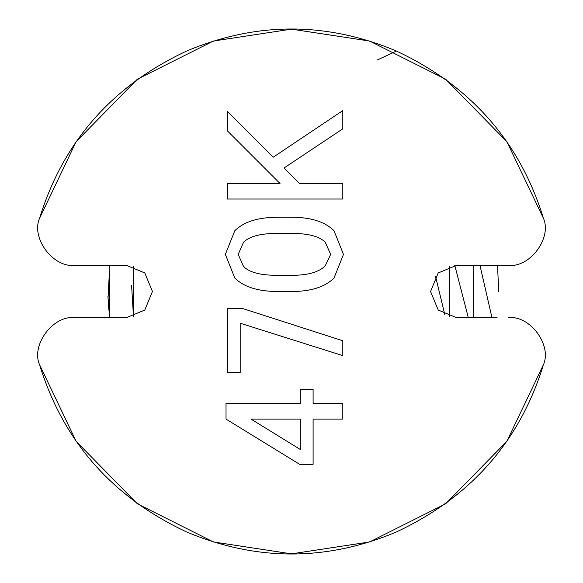 <?xml version="1.0" encoding="UTF-8"?>
<svg xmlns="http://www.w3.org/2000/svg" width="583" height="583" viewBox="0 0 583 583"><rect width="100%" height="100%" fill="white"/><g stroke="black" fill="none" stroke-linecap="round" stroke-linejoin="round"><path stroke-width="0.87" d="M277.996 291.5L291.5 291.5C310.848 291.5 325.022 286.996 334.03 277.996L343.474 254.377L334.03 230.751C325.022 221.751 310.848 217.248 291.5 217.248L277.996 217.248C258.196 217.248 243.796 221.751 234.796 230.751L225.351 254.377L234.796 277.996C243.796 286.996 258.196 291.5 277.996 291.5M238.17 254.377L243.57 242.222C249.422 236.37 260.448 233.448 276.648 233.448L292.178 233.448C308.378 233.448 319.404 236.37 325.248 242.222L330.648 254.377L325.248 265.848C318.952 272.152 307.926 275.3 292.178 275.3L276.648 275.3C260.448 275.3 249.422 272.378 243.57 266.526L238.17 254.377M226.022 419.082L299.604 464.308L313.1 464.308L313.1 419.082L342.804 419.082L342.804 403.553L313.1 403.553L313.1 389.378L300.274 389.378L300.274 403.553L226.022 403.553L226.022 419.082M250.996 419.082L300.274 419.082L300.274 449.457L250.996 419.082M227.37 372.501L240.196 372.501L240.196 323.222L342.804 355.63L342.804 340.778L242.222 308.378L227.37 308.378L227.37 372.501M227.37 199.022L342.804 199.022L342.804 183.499L299.604 183.499L284.074 167.97L342.804 128.821L342.804 110.595L273.274 157.17L227.37 111.273L227.37 130.847L280.022 183.499L227.37 183.499L227.37 199.022M498.757 291.682L497.503 265.265M126.219 265.265L144.773 272.946L152.454 291.5L144.773 310.054L126.219 317.735L144.773 310.054L152.454 291.5L144.773 272.946L126.219 265.265L74.843 265.265C53.381 268.202 30.768 238.075 39.571 218.282C30.768 238.075 53.381 268.202 74.843 265.265C53.381 268.202 30.768 238.075 39.571 218.282L76.147 141.662L137.318 79.237L213.451 41.029L291.5 29.15L369.549 41.029L445.682 79.237L506.853 141.662L543.429 218.282C519.81 141.691 470.809 85.949 396.44 51.049C326.48 21.658 256.52 21.658 186.56 51.056C112.191 85.949 63.19 141.691 39.571 218.282C30.768 238.075 53.381 268.202 74.843 265.265L85.898 265.265M456.78 265.265L438.227 272.946L430.545 291.5L438.227 310.054L456.78 317.735L438.227 310.054L430.545 291.5L438.227 272.946L456.78 265.265L508.157 265.265C529.619 268.202 552.232 238.075 543.429 218.282C552.232 238.075 529.619 268.202 508.157 265.265C529.619 268.202 552.232 238.075 543.429 218.282C552.232 238.075 529.619 268.202 508.157 265.265M74.843 317.735C53.381 314.798 30.768 344.925 39.571 364.718L76.147 441.338L137.318 503.763L213.451 541.971L291.5 553.85L369.549 541.971L445.682 503.763L506.853 441.338L543.429 364.718C552.232 344.925 529.619 314.798 508.157 317.735C529.619 314.798 552.232 344.925 543.429 364.718C552.232 344.925 529.619 314.798 508.157 317.735C529.619 314.798 552.232 344.925 543.429 364.718C519.81 441.309 470.809 497.051 396.44 531.951C326.48 561.342 256.52 561.342 186.56 531.951C112.191 497.051 63.19 441.309 39.571 364.718C30.768 344.925 53.381 314.798 74.843 317.735C53.381 314.798 30.768 344.925 39.571 364.718C30.768 344.925 53.381 314.798 74.843 317.735L126.219 317.735M497.102 317.735L456.78 317.735M376.931 60.166L396.44 51.049M444.858 314.871L435.494 276.167M131.59 285.262L133.471 316.715L133.463 266.285M449.544 266.285L449.537 316.715M473.258 265.265L473.258 317.735M109.728 317.735L109.742 265.265L109.742 317.735L107.906 296.128M109.415 267.633L109.742 317.735L108.219 303.058M468.331 317.735L454.784 265.338M491.986 317.735L479.947 265.265M109.742 317.735L109.735 265.265L108.008 298.824"/></g></svg>
